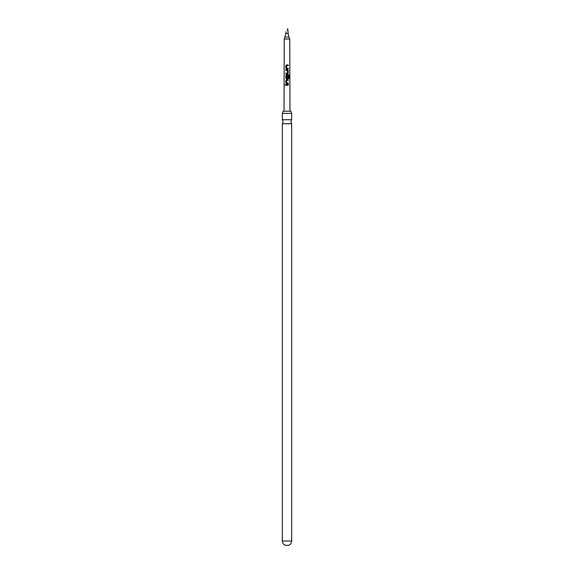 <?xml version="1.0" encoding="UTF-8"?>
<svg xmlns="http://www.w3.org/2000/svg" width="574" height="574" viewBox="0 0 574 574"><rect width="100%" height="100%" fill="white"/><g stroke="black" fill="none" stroke-linecap="round" stroke-linejoin="round"><path stroke-width="0.86" d="M284.704 84.902L285.457 84.902L284.704 84.902M284.797 84.902L285.522 84.902L284.797 84.902M291.664 119.722L282.336 119.722L283.111 121.738L282.336 123.747L291.664 123.747L290.889 121.738L291.664 119.722L291.664 113.343L290.889 111.213L283.111 111.213L282.336 113.343L291.664 113.343M286.476 68.98L285.866 68.277L285.866 65.644L286.462 64.941L288.284 64.941L288.284 65.694L286.548 65.694L286.498 68.177L288.284 68.227L288.292 68.98L286.455 68.98L285.823 68.277L285.816 65.644L286.44 64.941L288.284 64.941M287.596 78.774L286.44 78.774L285.802 78.071L285.823 75.438L286.455 74.735L288.794 74.735L289.296 75.438L289.296 78.602L288.758 78.602L288.758 75.617L286.555 75.567L286.483 78.05L287.481 78.1L287.531 75.912L288.299 75.912L288.299 78.071L287.596 78.774M291.664 540.995A4.664 4.664 0 0 1 288.794 545.3L285.206 545.3A4.664 4.664 0 0 1 282.336 540.995L291.664 540.995L291.664 123.747M287 29.97C287.89 28.42 287.89 28.42 287 29.97C285.73 32.173 285.73 32.173 287 29.97M287.732 28.7L288.148 33.486L285.852 33.486L284.252 39.003L284.044 111.213M288.148 33.486L288.851 37.073L285.149 37.073M288.851 37.073L289.748 39.003L284.252 39.003M287 70.609L285.823 70.588L285.816 69.834L287.588 69.834L288.292 70.537L288.292 73.178L287.588 73.881L285.823 73.881L285.83 73.128L287.474 73.128L287.531 70.638L286.727 70.595M287 79.628L288.299 79.628L288.299 80.382L286.555 80.382L286.505 82.864L288.299 82.921L288.299 83.675L286.455 83.668L285.823 82.972L285.816 80.331L287 79.628M287 84.529L288.306 84.529L288.306 85.282L285.83 85.282L285.823 84.529L287 84.529M286.498 68.177L287 68.206M287.459 78.107L287 78.1M286.505 82.864L287 82.9M285.874 85.282L285.823 84.529M285.874 84.529L288.306 84.529M288.248 84.529L288.248 85.282M286.476 83.668L285.823 82.972M286.526 82.864L288.248 82.921L288.248 83.675M285.874 82.972L285.866 80.331L286.448 79.628L288.299 79.628M288.248 79.628L288.248 80.382M286.462 78.774L285.852 78.071L285.874 75.438L286.455 74.735L288.715 74.735L289.296 75.438M289.196 75.438L289.203 78.602M287.509 75.912L288.241 75.912L288.299 78.071M288.248 78.071L287.567 78.774M285.874 70.588L285.866 69.834L287.588 69.834L288.234 70.537L288.292 73.178M288.234 73.178L287.56 73.881M287.459 73.128L285.83 73.128M285.874 73.881L285.881 73.128M286.519 68.177L288.234 68.227L288.234 68.98M288.234 64.941L288.227 65.694M289.748 39.003L289.956 111.213M282.336 119.722L282.336 113.343M282.336 540.995L282.336 123.747M286.003 31.692L285.852 33.486"/></g></svg>
